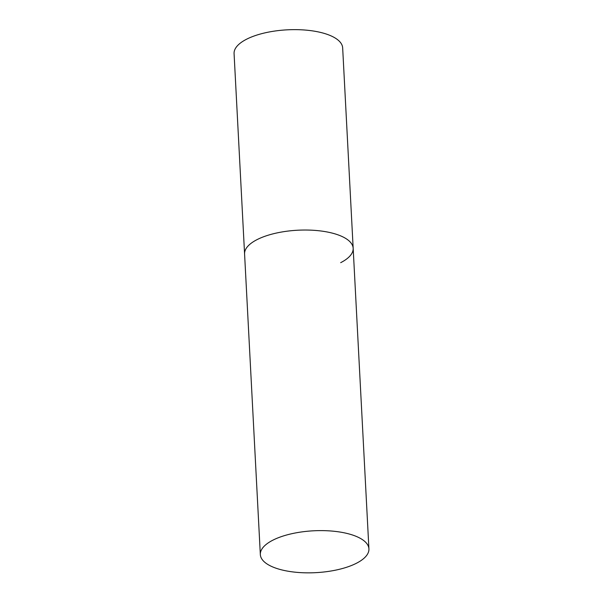 <?xml version="1.0" encoding="UTF-8"?>
<svg xmlns="http://www.w3.org/2000/svg" width="603" height="603" viewBox="0 0 603 603"><rect width="100%" height="100%" fill="white"/><g stroke="black" fill="none" stroke-linecap="round" stroke-linejoin="round"><path stroke-width="0.9" d="M260.338 554.579A54.368 20.954 177 0 0 279.965 569.428A54.368 20.954 177 0 0 338.215 569.579A54.368 20.954 177 0 0 368.923 548.888A54.368 20.954 177 0 0 349.288 534.032A54.368 20.954 177 0 0 291.038 533.881A54.368 20.954 177 0 0 260.338 554.579L234.077 53.599A54.368 20.954 -3 0 1 246.567 39.225A54.368 20.954 -3 0 1 306.279 30.15A54.368 20.954 -3 0 1 342.662 47.908L353.17 248.3A54.368 20.954 177 0 0 333.534 233.451A54.368 20.954 177 0 0 275.285 233.301A54.368 20.954 177 0 0 244.584 253.991A54.368 20.954 -3 0 1 257.074 239.617A54.368 20.954 -3 0 1 316.779 230.542A54.368 20.954 -3 0 1 353.17 248.3A54.368 20.954 -3 0 1 340.68 262.674M353.17 248.3L368.923 548.888"/></g></svg>
